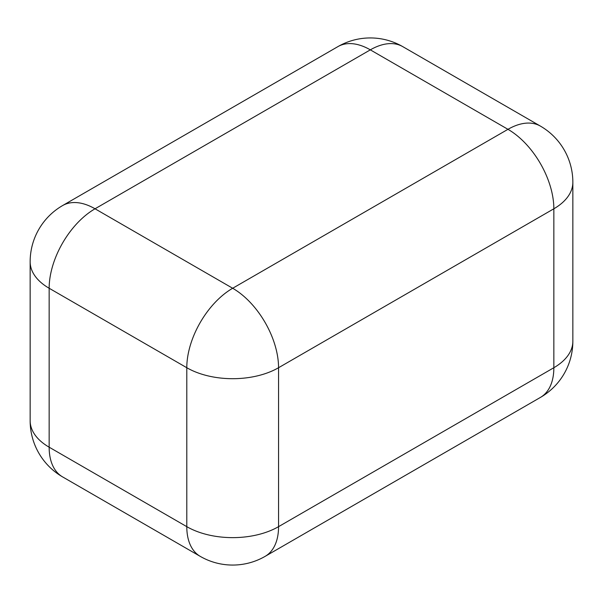 <?xml version="1.0" encoding="UTF-8"?>
<svg xmlns="http://www.w3.org/2000/svg" width="603" height="603" viewBox="0 0 603 603"><rect width="100%" height="100%" fill="white"/><g stroke="black" fill="none" stroke-linecap="round" stroke-linejoin="round"><path stroke-width="0.9" d="M402.766 46.635L540.409 126.102A64.883 37.461 120 0 0 507.967 129.321L370.325 49.853A64.883 37.461 -60 0 1 402.766 46.635A64.883 64.883 0 0 0 337.876 46.635A64.883 37.461 -120 0 1 370.325 49.853L95.033 208.789L232.675 288.257A64.883 37.461 60 0 1 278.556 367.724L553.848 208.789A64.883 37.461 60 0 0 507.967 129.321L232.675 288.257A64.883 37.461 -60 0 0 186.794 367.724A64.883 37.461 0 0 0 278.556 367.724L278.556 526.66A64.883 37.461 60 0 1 265.124 556.365L540.409 397.43A64.883 37.461 -120 0 0 553.848 367.724L278.556 526.66A64.883 37.461 0 0 1 186.794 526.66L186.794 367.724L49.152 288.257A64.883 37.461 180 0 1 30.15 261.762L30.15 420.706A64.883 37.461 0 0 0 49.152 447.192L49.152 288.257A64.883 37.461 -60 0 1 95.033 208.789A64.883 37.461 60 0 0 62.591 205.57A64.883 64.883 0 0 0 30.15 261.762M30.15 420.706A64.883 64.883 0 0 0 62.591 476.898A64.883 37.461 -60 0 1 49.152 447.192L186.794 526.66A64.883 37.461 120 0 0 200.234 556.365A64.883 64.883 0 0 0 265.124 556.365M572.85 182.294A64.883 37.461 180 0 1 553.848 208.789L553.848 367.724A64.883 37.461 180 0 0 572.85 341.238L572.85 182.294A64.883 64.883 0 0 0 540.409 126.102M337.876 46.635L62.591 205.57M62.591 476.898L200.234 556.365M540.409 397.43A64.883 64.883 0 0 0 572.85 341.238"/></g></svg>
